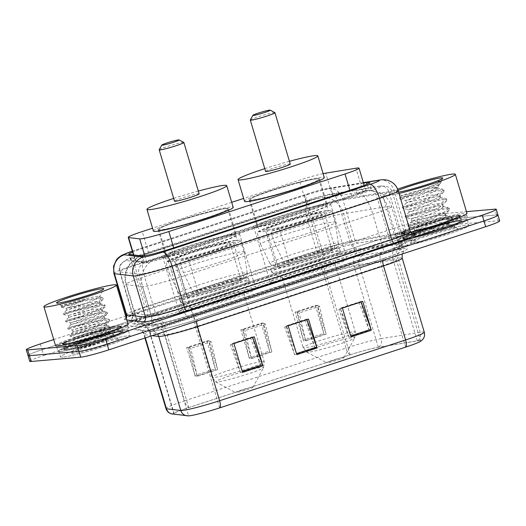 <?xml version="1.0" encoding="UTF-8"?>
<svg xmlns="http://www.w3.org/2000/svg" width="526" height="526" viewBox="0 0 526 526"><rect width="100%" height="100%" fill="white"/><g stroke="black" fill="none" stroke-linecap="round" stroke-linejoin="round"><path stroke-width="0.39" stroke-dasharray="2.63 1.97" d="M272.626 282.186A40.108 2.939 163.4 0 1 270.114 281.903A40.108 2.939 163.4 0 1 301.181 269.621A40.108 2.939 163.4 0 1 344.477 258.707A40.108 2.939 163.4 0 1 346.982 258.989A40.108 2.939 163.4 0 1 315.916 271.271A40.108 2.939 163.4 0 1 272.626 282.186M256.241 227.219A40.108 2.939 163.4 0 1 253.729 226.936A40.108 2.939 163.4 0 1 284.796 214.661A40.108 2.939 163.4 0 1 328.092 203.746A40.108 2.939 163.4 0 1 330.598 204.022A40.108 2.939 163.4 0 1 299.531 216.304A40.108 2.939 163.4 0 1 256.241 227.219M181.523 311.951A40.108 2.939 163.4 0 1 179.018 311.668A40.108 2.939 163.4 0 1 210.084 299.386A40.108 2.939 163.4 0 1 253.374 288.472A40.108 2.939 163.4 0 1 255.886 288.754A40.108 2.939 163.4 0 1 224.819 301.036A40.108 2.939 163.4 0 1 181.523 311.951M165.138 256.984A40.108 2.939 163.4 0 1 162.633 256.708A40.108 2.939 163.4 0 1 193.693 244.426A40.108 2.939 163.4 0 1 236.989 233.511A40.108 2.939 163.4 0 1 239.501 233.787A40.108 2.939 163.4 0 1 208.434 246.069A40.108 2.939 163.4 0 1 165.138 256.984M363.308 191.306A22.703 1.663 163.4 0 1 358.285 193.325L358.64 193.206A7.568 0.552 -16.6 0 0 363.308 191.306L365.248 190.557C366.392 190.682 365.636 191.07 362.973 191.727L332.761 196.645L322.885 197.533L316.284 198.808L145.465 254.38C141.336 255.656 138.397 256.997 136.642 258.384C135.116 259.943 134.774 260.83 135.616 261.06L146.708 262.382L159.293 257.964A7.568 0.552 -16.6 0 0 167.11 255.787A22.703 7.594 71.9 0 1 181.325 276.808A30.265 2.216 163.4 0 1 143.887 286.565A30.265 2.216 163.4 0 1 142.507 286.585L153.717 324.194L137.634 322.274A30.265 2.216 163.4 0 1 137.122 322.037A30.265 2.216 163.4 0 1 155.801 314.292L319.598 260.771A30.265 2.216 163.4 0 1 354.833 251.303L398.649 244.169A30.265 2.216 163.4 0 1 400.851 243.873A30.265 2.216 163.4 0 1 402.745 244.09A30.265 2.216 163.4 0 1 384.065 251.836L192.536 314.416A30.265 2.216 163.4 0 1 153.717 324.194M364.696 190.708L365.748 190.655L364.183 185.395M233.939 234.504A36.702 2.689 -16.6 0 0 194.324 244.491A36.702 2.689 -16.6 0 0 165.894 255.735A36.702 2.689 -16.6 0 0 168.189 255.991A36.702 2.689 -16.6 0 0 207.809 246.004A36.702 2.689 -16.6 0 0 236.233 234.76A36.702 2.689 -16.6 0 0 233.939 234.504M160.43 229.954A36.702 2.689 163.4 0 1 158.135 229.698A36.702 2.689 163.4 0 1 186.559 218.461A36.702 2.689 163.4 0 1 226.18 208.474A36.702 2.689 163.4 0 1 228.475 208.73A36.702 2.689 163.4 0 1 200.044 219.967A36.702 2.689 163.4 0 1 160.43 229.954M325.042 204.739A36.702 2.689 -16.6 0 0 285.421 214.726A36.702 2.689 -16.6 0 0 256.997 225.97A36.702 2.689 -16.6 0 0 259.292 226.226A36.702 2.689 -16.6 0 0 298.906 216.239A36.702 2.689 -16.6 0 0 327.336 204.995A36.702 2.689 -16.6 0 0 325.042 204.739M251.527 200.189A36.702 2.689 163.4 0 1 249.232 199.933A36.702 2.689 163.4 0 1 277.662 188.696A36.702 2.689 163.4 0 1 317.277 178.702A36.702 2.689 163.4 0 1 319.571 178.958A36.702 2.689 163.4 0 1 291.148 190.202A36.702 2.689 163.4 0 1 251.527 200.189M167.11 255.787L167.472 255.669A22.703 1.663 163.4 0 1 159.293 257.964M133.459 254.919L135.616 261.06L133.801 254.959M167.472 255.669L358.285 193.325M323.115 173.639A22.703 1.663 -16.6 0 0 299.327 180.24L243.656 198.427M231.703 202.332L152.553 228.192M173.021 254.413A22.703 1.663 163.4 0 1 144.939 261.731A22.703 1.663 163.4 0 1 143.9 261.744L130.869 260.192A22.703 1.663 163.4 0 1 130.487 260.015A22.703 1.663 163.4 0 1 144.492 254.203L306.388 201.307A22.703 1.663 163.4 0 1 332.813 194.206L368.318 188.426A22.703 1.663 163.4 0 1 371.389 188.367A22.703 1.663 163.4 0 1 357.384 194.173L173.021 254.413L171.292 248.627M405.342 238.817A30.265 2.216 163.4 0 1 403.449 238.607A30.265 2.216 163.4 0 1 426.895 229.343A30.265 2.216 163.4 0 1 459.573 221.104A30.265 2.216 163.4 0 1 461.466 221.315A30.265 2.216 163.4 0 1 438.02 230.585A30.265 2.216 163.4 0 1 405.342 238.817A30.265 2.216 163.4 0 1 403.449 238.607A30.265 2.216 163.4 0 1 426.895 229.343A30.265 2.216 163.4 0 1 459.573 221.104A30.265 2.216 163.4 0 1 461.466 221.315A30.265 2.216 163.4 0 1 438.02 230.585A30.265 2.216 163.4 0 1 405.342 238.817M403.62 233.031A30.265 2.216 163.4 0 1 401.726 232.821A30.265 2.216 163.4 0 1 425.172 223.557A30.265 2.216 163.4 0 1 457.844 215.318A30.265 2.216 163.4 0 1 459.737 215.529A30.265 2.216 163.4 0 1 436.291 224.799A30.265 2.216 163.4 0 1 403.62 233.031M66.427 349.553A30.265 2.216 163.4 0 1 64.534 349.343A30.265 2.216 163.4 0 1 87.98 340.072A30.265 2.216 163.4 0 1 120.658 331.834A30.265 2.216 163.4 0 1 122.551 332.051A30.265 2.216 163.4 0 1 99.105 341.315A30.265 2.216 163.4 0 1 66.427 349.553A30.265 2.216 163.4 0 1 64.534 349.343A30.265 2.216 163.4 0 1 87.98 340.072A30.265 2.216 163.4 0 1 120.658 331.834A30.265 2.216 163.4 0 1 122.551 332.051A30.265 2.216 163.4 0 1 99.105 341.315A30.265 2.216 163.4 0 1 66.427 349.553M64.705 343.767A30.265 2.216 163.4 0 1 62.811 343.557A30.265 2.216 163.4 0 1 86.257 334.286A30.265 2.216 163.4 0 1 118.929 326.054A30.265 2.216 163.4 0 1 120.822 326.265A30.265 2.216 163.4 0 1 97.382 335.529A30.265 2.216 163.4 0 1 64.705 343.767M126.332 315.837L417.184 220.808A22.703 1.663 163.4 0 1 445.259 213.49L466.477 211.643M53.724 339.559L125.675 316.054M40.311 343.945L42.034 349.731A22.703 1.663 163.4 0 0 28.023 355.543A22.703 1.663 163.4 0 1 42.034 349.731L418.906 226.594A22.703 1.663 163.4 0 1 446.988 219.276L496.557 214.956A22.703 1.663 163.4 0 1 497.977 215.114M363.505 183.14L331.091 188.42A22.703 1.663 -16.6 0 0 304.666 195.521L142.77 248.417A22.703 1.663 -16.6 0 0 132.605 252.066M62.732 357.115A36.32 2.663 163.4 0 1 60.457 356.858A36.32 2.663 163.4 0 1 88.592 345.733A36.32 2.663 163.4 0 1 127.805 335.851A36.32 2.663 163.4 0 1 130.073 336.107A36.32 2.663 163.4 0 1 101.939 347.226A36.32 2.663 163.4 0 1 62.732 357.115A36.32 2.663 163.4 0 1 60.457 356.858A36.32 2.663 163.4 0 1 88.592 345.733A36.32 2.663 163.4 0 1 127.805 335.851A36.32 2.663 163.4 0 1 130.073 336.107A36.32 2.663 163.4 0 1 101.939 347.226A36.32 2.663 163.4 0 1 62.732 357.115M61.009 351.329A36.32 2.663 163.4 0 1 58.734 351.072A36.32 2.663 163.4 0 1 86.869 339.947A36.32 2.663 163.4 0 1 126.076 330.065A36.32 2.663 163.4 0 1 128.351 330.321A36.32 2.663 163.4 0 1 100.216 341.44A36.32 2.663 163.4 0 1 61.009 351.329A36.32 2.663 163.4 0 1 58.734 351.072A36.32 2.663 163.4 0 1 86.869 339.947A36.32 2.663 163.4 0 1 126.076 330.065A36.32 2.663 163.4 0 1 128.351 330.321A36.32 2.663 163.4 0 1 100.216 341.44A36.32 2.663 163.4 0 1 61.009 351.329M401.647 246.378A36.32 2.663 163.4 0 1 399.372 246.122A36.32 2.663 163.4 0 1 427.507 235.004A36.32 2.663 163.4 0 1 466.72 225.115A36.32 2.663 163.4 0 1 468.988 225.371A36.32 2.663 163.4 0 1 440.854 236.49A36.32 2.663 163.4 0 1 401.647 246.378A36.32 2.663 163.4 0 1 399.372 246.122A36.32 2.663 163.4 0 1 427.507 235.004A36.32 2.663 163.4 0 1 466.72 225.115A36.32 2.663 163.4 0 1 468.988 225.371A36.32 2.663 163.4 0 1 440.854 236.49A36.32 2.663 163.4 0 1 401.647 246.378M399.924 240.592A36.32 2.663 163.4 0 1 397.649 240.336A36.32 2.663 163.4 0 1 425.784 229.218A36.32 2.663 163.4 0 1 464.991 219.329A36.32 2.663 163.4 0 1 467.266 219.585A36.32 2.663 163.4 0 1 439.131 230.71A36.32 2.663 163.4 0 1 399.924 240.592A36.32 2.663 163.4 0 1 397.649 240.336A36.32 2.663 163.4 0 1 425.784 229.218A36.32 2.663 163.4 0 1 464.991 219.329A36.32 2.663 163.4 0 1 467.266 219.585A36.32 2.663 163.4 0 1 439.131 230.71A36.32 2.663 163.4 0 1 399.924 240.592M59.037 347.206A37.076 2.715 -16.6 0 0 99.059 337.12A37.076 2.715 -16.6 0 0 127.785 325.765A37.076 2.715 -16.6 0 0 125.464 325.502A37.076 2.715 -16.6 0 0 85.436 335.595A37.076 2.715 -16.6 0 0 56.716 346.95A37.076 2.715 -16.6 0 0 59.037 347.206M60.332 351.546A37.076 2.715 -16.6 0 0 100.354 341.459A37.076 2.715 -16.6 0 0 129.074 330.104A37.076 2.715 -16.6 0 0 126.759 329.841A37.076 2.715 -16.6 0 0 86.731 339.934A37.076 2.715 -16.6 0 0 58.011 351.289A37.076 2.715 -16.6 0 0 60.332 351.546M397.952 236.476A37.076 2.715 -16.6 0 0 437.974 226.384A37.076 2.715 -16.6 0 0 466.693 215.029A37.076 2.715 -16.6 0 0 464.379 214.772A37.076 2.715 -16.6 0 0 424.35 224.858A37.076 2.715 -16.6 0 0 395.631 236.213A37.076 2.715 -16.6 0 0 397.952 236.476M399.241 240.816A37.076 2.715 -16.6 0 0 439.269 230.723A37.076 2.715 -16.6 0 0 467.989 219.368A37.076 2.715 -16.6 0 0 465.668 219.112A37.076 2.715 -16.6 0 0 425.646 229.198A37.076 2.715 -16.6 0 0 396.926 240.553A37.076 2.715 -16.6 0 0 399.241 240.816M189.662 415.658A24.216 1.775 -16.6 0 0 219.612 407.854L405.612 347.081A24.216 1.775 -16.6 0 0 420.55 340.881A24.216 1.775 -16.6 0 0 417.276 340.947L378.299 347.298A24.216 1.775 -16.6 0 0 350.106 354.872L188.781 407.578A24.216 1.775 -16.6 0 0 173.836 413.778A24.216 1.775 -16.6 0 0 174.244 413.969L188.558 415.678A24.216 1.775 -16.6 0 0 189.662 415.658M188.466 415.869A24.821 1.815 163.4 0 1 187.986 415.856L173.679 414.146A24.821 1.815 163.4 0 1 188.578 407.597L349.902 354.886A24.821 1.815 163.4 0 1 378.792 347.127L417.769 340.776A24.821 1.815 163.4 0 1 420.498 341.374M458.277 216.765A30.265 2.216 -16.6 0 0 425.6 225.003A30.265 2.216 -16.6 0 0 402.16 234.267A30.265 2.216 -16.6 0 0 404.053 234.478A30.265 2.216 -16.6 0 0 436.725 226.246A30.265 2.216 -16.6 0 0 460.171 216.975A30.265 2.216 -16.6 0 0 458.277 216.765M119.363 327.494A30.265 2.216 -16.6 0 0 86.691 335.733A30.265 2.216 -16.6 0 0 63.245 345.003A30.265 2.216 -16.6 0 0 65.139 345.214A30.265 2.216 -16.6 0 0 97.81 336.975A30.265 2.216 -16.6 0 0 121.256 327.711A30.265 2.216 -16.6 0 0 119.363 327.494M29.752 361.329A22.703 1.663 163.4 0 1 43.757 355.517L42.034 349.731L418.906 226.594A22.703 1.663 163.4 0 1 446.988 219.276L496.557 214.956L494.828 209.17M360.639 301.536L369.265 330.459L348.929 337.107L340.302 308.177L360.639 301.536L362.703 301.352M369.265 330.459L359.238 302.838L361.053 301.891M348.929 337.107L338.902 309.485L340.394 308.466L350.664 335.923A6.056 2.025 71.9 0 1 350.993 336.929M340.302 308.177L342.373 307.999M252.191 336.969L260.811 365.899L240.474 372.539L231.854 343.616L252.191 336.969L254.255 336.791M260.811 365.899L250.784 338.271L252.605 337.33M240.474 372.539L230.447 344.918L231.94 343.899L242.21 371.363A6.056 2.025 71.9 0 1 242.545 372.362M231.854 343.616L233.919 343.432M306.415 319.249L315.041 348.179L294.705 354.826L286.078 325.896L306.415 319.249L308.479 319.072M315.041 348.179L305.008 320.558L306.829 319.611M294.705 354.826L284.671 327.198L286.407 326.015L296.44 353.643A6.056 2.025 71.9 0 1 296.769 354.642M286.078 325.896L288.143 325.712M43.757 355.517L420.629 232.38A22.703 1.663 163.4 0 1 448.711 225.062L498.28 220.742A22.703 1.663 163.4 0 1 499.7 220.9M215.581 369.837L206.955 340.907L186.625 347.555L195.245 376.478L215.581 369.837A6.056 2.025 -108.1 0 1 215.312 368.831L194.975 375.472A6.056 2.025 -108.1 0 0 195.245 376.478M324.036 334.404L315.409 305.474L295.073 312.115L303.699 341.045L324.036 334.404A6.056 2.025 -108.1 0 1 323.766 333.392L303.43 340.039A6.056 2.025 -108.1 0 0 303.699 341.045M269.805 352.118L261.185 323.194L240.849 329.835L249.469 358.765L269.805 352.118A6.056 2.025 -108.1 0 1 269.536 351.112L249.206 357.759A6.056 2.025 -108.1 0 0 249.469 358.765M217.646 369.66L211.117 341.729L190.78 348.37L188.775 347.66L197.309 376.3L217.646 369.66L209.019 340.73L188.446 347.541L194.975 375.472M326.1 334.22L319.565 306.29L299.228 312.937L297.223 312.227L305.764 340.868L326.1 334.22L317.474 305.29L296.901 312.109L303.43 340.039M271.87 351.94L265.341 324.009L245.004 330.657L242.999 329.94L251.54 358.581L271.87 351.94L263.25 323.01L242.67 329.828L249.206 357.759M261.185 323.194L263.25 323.01M240.849 329.835L242.913 329.657M265.341 324.009L263.007 323.181L269.536 351.112M315.409 305.474L317.474 305.29M295.073 312.115L297.137 311.938M319.565 306.29L317.231 305.468L323.766 333.392M206.955 340.907L209.019 340.73M186.625 347.555L188.689 347.37M211.117 341.729L208.783 340.901L215.312 368.831M305.008 320.558L284.671 327.198M306.743 319.374L286.407 326.015M250.784 338.271L230.447 344.918M252.519 337.094L232.183 343.734M359.238 302.838L338.902 309.485M360.967 301.654L340.638 308.302M263.007 323.181L242.67 329.828M251.54 358.581L245.004 330.657M208.783 340.901L188.446 347.541M197.309 376.3L190.78 348.37M317.231 305.468L296.901 312.109M305.764 340.868L299.228 312.937M55.559 345.72A37.833 2.768 163.4 0 1 84.864 334.135A37.833 2.768 163.4 0 1 125.707 323.838A37.833 2.768 163.4 0 1 128.074 324.101M88.171 302.582L99.302 297.21L98.388 296.585C90.952 296.039 53.737 307.408 62.758 305.711L85.922 299.34C75.954 303.587 69.649 306.507 67.006 308.098C58.899 310.261 91.78 300.846 98.73 301.7L99.92 302.2L100.459 304.008L99.269 303.509C92.32 302.654 59.438 312.069 67.545 309.906L88.171 302.582A17.108 1.256 163.4 0 1 67.006 308.098L66.052 308.361L66.592 310.169L67.545 309.906M76.5 349.218C82.72 346.7 90.202 343.202 98.947 338.737A17.108 1.256 163.4 0 1 77.789 344.254C68.446 346.246 103.773 335.588 111.269 335.831L112.643 336.015L112.603 336.752L103.872 341.039L88.348 346.47L76.5 349.218L90.735 344.668L109.369 337.258L113.682 334.03L112.235 333.497L96.12 335.936L71.97 342.518L88.578 337.436L107.212 330.026L111.525 326.797L110.085 326.265L93.963 328.704L69.813 335.286L86.422 330.203L105.055 322.793L109.369 319.565L107.929 319.032L91.807 321.471L67.657 328.053L84.265 322.971L102.899 315.561L107.212 312.332L105.772 311.8L89.65 314.246L65.5 320.821L82.109 315.738L100.742 308.328L105.055 305.1L103.615 304.567L87.494 307.013L63.344 313.588L79.952 308.506L98.586 301.096L102.899 297.867L101.459 297.335L85.337 299.781L62.758 305.711M98.947 338.737L105.647 335.7L109.079 332.938L107.896 332.432C100.946 331.577 68.064 340.999 76.171 338.829L88.526 334.681L103.49 328.474L106.923 325.706L105.739 325.2C98.789 324.351 65.908 333.767 74.015 331.597L86.369 327.448L101.334 321.241L104.766 318.473L103.583 317.967C96.633 317.119 63.751 326.534 71.858 324.364L84.219 320.216L99.177 314.009L102.609 311.241L101.426 310.741C94.476 309.886 61.595 319.302 69.702 317.132L82.063 312.983L97.027 306.776L100.459 304.008M88.348 346.47L109.638 338.159L113.596 335.706L113.951 334.93L112.505 334.398L96.389 336.844L72.233 343.432L88.848 338.343L107.482 330.933L111.446 328.474L111.795 327.698L110.355 327.165L94.233 329.611L70.076 336.199L86.691 331.11L105.325 323.7L109.29 321.241L109.638 320.472L108.198 319.933L92.076 322.379L67.92 328.967L84.535 323.878L103.168 316.468L107.133 314.009L107.482 313.24L106.042 312.7L89.92 315.146L65.77 321.734L82.378 316.645L101.012 309.235L104.976 306.776L105.325 306.007L103.885 305.474L87.763 307.914L68.413 312.917L63.613 314.502L68.209 315.593L68.748 317.402L69.702 317.132M71.648 353.387A24.676 1.808 163.4 0 1 91.59 345.707A24.676 1.808 163.4 0 1 117.37 339.257A24.676 1.808 163.4 0 1 118.81 339.323A24.676 1.808 163.4 0 1 100.65 346.719A24.676 1.808 163.4 0 1 73.167 353.702A24.676 1.808 163.4 0 1 71.648 353.387L76.526 344.425L90.143 340.105L105.108 333.892L108.198 331.893L108.54 331.13L107.357 330.624C100.407 329.769 67.525 339.191 75.632 337.021L87.987 332.873L102.951 326.666L106.042 324.66L106.383 323.898L105.2 323.391C98.25 322.543 65.369 331.959 73.476 329.789L85.83 325.64L100.795 319.433L103.885 317.428L104.227 316.665L103.043 316.165C96.094 315.311 63.212 324.726 71.319 322.556L83.68 318.408L98.638 312.201L101.728 310.195L102.07 309.433L100.887 308.933C93.937 308.078 61.055 317.494 69.162 315.324L81.523 311.175L96.488 304.968L99.578 302.963L99.92 302.2M68.209 315.593L69.162 315.324M68.748 317.402L65.5 320.821L65.77 321.734L70.366 322.826L70.905 324.634L71.858 324.364M70.366 322.826L71.319 322.556M70.905 324.634L67.657 328.053L67.92 328.967L72.522 330.058L73.061 331.867L74.015 331.597M72.522 330.058L73.476 329.789M69.807 335.292L70.089 336.206L74.679 337.291L75.218 339.099L76.171 338.829M74.679 337.291L75.632 337.021M75.218 339.099L71.963 342.525L72.233 343.432M66.592 310.169L63.344 313.588L63.62 314.509L64.823 314.265L80.222 309.413L98.855 302.003L102.82 299.544L103.168 298.775L101.728 298.242L85.606 300.681L61.463 307.276L85.922 299.34M61.457 307.269L61.187 306.369L70.366 303.745M159.214 149.765A12.861 0.94 163.4 0 1 169.609 145.768A12.861 0.94 163.4 0 1 183.048 142.401A12.861 0.94 163.4 0 1 183.804 142.434M199.163 193.838A12.861 0.94 -16.6 0 0 198.361 193.752A12.861 0.94 -16.6 0 0 184.475 197.25A12.861 0.94 -16.6 0 0 174.507 201.188M252.316 387.228A9.08 0.664 163.4 0 1 252.875 387.346A9.08 0.664 163.4 0 1 245.537 390.174A9.08 0.664 163.4 0 1 236.049 392.547A9.08 0.664 163.4 0 1 235.516 392.521A9.08 0.664 163.4 0 1 242.203 389.799A9.08 0.664 163.4 0 1 252.316 387.228M241.855 292.239A27.24 1.992 163.4 0 1 243.558 292.43A27.24 1.992 163.4 0 1 243.531 292.581A27.24 1.992 163.4 0 1 221.551 301.05A27.24 1.992 163.4 0 1 193.049 308.183A27.24 1.992 163.4 0 1 191.451 308.111A27.24 1.992 163.4 0 1 191.346 307.993A27.24 1.992 163.4 0 1 212.445 299.649A27.24 1.992 163.4 0 1 241.855 292.239M247.062 281.015A35.946 2.63 163.4 0 1 249.311 281.265A35.946 2.63 163.4 0 1 249.278 281.469A35.946 2.63 163.4 0 1 220.269 292.64A35.946 2.63 163.4 0 1 182.667 302.055A35.946 2.63 163.4 0 1 180.556 301.95A35.946 2.63 163.4 0 1 180.418 301.799A35.946 2.63 163.4 0 1 208.257 290.793A35.946 2.63 163.4 0 1 247.062 281.015M246.194 278.123A35.946 2.63 163.4 0 1 248.443 278.372A35.946 2.63 163.4 0 1 220.604 289.379A35.946 2.63 163.4 0 1 181.805 299.162A35.946 2.63 163.4 0 1 179.557 298.906A35.946 2.63 163.4 0 1 207.395 287.9A35.946 2.63 163.4 0 1 246.194 278.123M228.205 242.729A28.378 2.078 163.4 0 1 229.98 242.927A28.378 2.078 163.4 0 1 208 251.619A28.378 2.078 163.4 0 1 177.374 259.338A28.378 2.078 163.4 0 1 175.599 259.14A28.378 2.078 163.4 0 1 197.579 250.448A28.378 2.078 163.4 0 1 228.205 242.729M239.422 280.332A28.378 2.078 163.4 0 1 241.191 280.536A28.378 2.078 163.4 0 1 219.217 289.221A28.378 2.078 163.4 0 1 188.584 296.947A28.378 2.078 163.4 0 1 186.809 296.749A28.378 2.078 163.4 0 1 208.789 288.057A28.378 2.078 163.4 0 1 239.422 280.332M225.503 208.69A35.946 2.63 163.4 0 1 227.745 208.94A35.946 2.63 163.4 0 1 199.906 219.947A35.946 2.63 163.4 0 1 161.107 229.73A35.946 2.63 163.4 0 1 158.859 229.481A35.946 2.63 163.4 0 1 186.697 218.474A35.946 2.63 163.4 0 1 225.503 208.69M234.984 240.513A35.946 2.63 163.4 0 1 237.233 240.763A35.946 2.63 163.4 0 1 209.394 251.77A35.946 2.63 163.4 0 1 170.595 261.553A35.946 2.63 163.4 0 1 168.346 261.304A35.946 2.63 163.4 0 1 196.185 250.297A35.946 2.63 163.4 0 1 234.984 240.513M153.421 231.105A41.62 3.051 163.4 0 1 185.658 218.356A41.62 3.051 163.4 0 1 230.585 207.034A41.62 3.051 163.4 0 1 233.189 207.323M173.679 198.414A41.62 3.051 163.4 0 1 198.335 191.063M184.79 294.928L184.79 294.928C182.246 295.77 180.194 295.086 178.636 292.864A36.281 2.656 163.4 0 1 210.17 281.39A36.281 2.656 163.4 0 1 244.932 272.863A36.281 2.656 163.4 0 1 247.24 273.139C246.747 277.984 246.043 276.446 245.681 277.445L241.329 280.036C233.505 283.389 227.153 285.401 218.823 288.038L198.729 293.712A31.784 2.328 -16.6 0 0 229.283 284.619A31.784 2.328 -16.6 0 0 244.025 278.116A31.784 2.328 -16.6 0 0 242.013 277.892A31.784 2.328 -16.6 0 0 213.083 284.908A31.784 2.328 -16.6 0 0 184.79 294.928L174.224 259.489A31.784 2.328 163.4 0 1 207.744 247.95A31.784 2.328 163.4 0 1 233.459 242.677A31.784 2.328 163.4 0 1 218.717 249.179A31.784 2.328 163.4 0 1 188.17 258.273L198.729 293.712C196.172 294.553 194.12 293.87 192.575 291.647L183.304 272.56A39.345 2.88 -16.6 0 0 223.215 261.054A39.345 2.88 -16.6 0 0 244.169 252.118A39.345 2.88 -16.6 0 0 244.163 252.085A39.345 2.88 -16.6 0 0 241.704 251.809A39.345 2.88 -16.6 0 0 203.029 261.35A39.345 2.88 -16.6 0 0 169.359 273.776L165.914 262.204A39.345 2.88 163.4 0 1 199.578 249.778A39.345 2.88 163.4 0 1 238.252 240.237A39.345 2.88 163.4 0 1 240.711 240.513A39.345 2.88 163.4 0 1 219.947 249.423A39.345 2.88 163.4 0 1 179.853 260.988L183.304 272.56M188.17 258.273L179.853 260.988M174.224 259.489L165.914 262.204M178.636 292.864L169.359 273.776M250.31 120A12.861 0.94 163.4 0 1 260.712 116.003A12.861 0.94 163.4 0 1 274.151 112.636A12.861 0.94 163.4 0 1 274.901 112.669M290.26 164.073A12.861 0.94 -16.6 0 0 289.458 163.987A12.861 0.94 -16.6 0 0 275.571 167.485A12.861 0.94 -16.6 0 0 265.61 171.423M343.419 357.463A9.08 0.664 163.4 0 1 343.978 357.581A9.08 0.664 163.4 0 1 336.64 360.409A9.08 0.664 163.4 0 1 327.152 362.782A9.08 0.664 163.4 0 1 326.62 362.756A9.08 0.664 163.4 0 1 333.3 360.034A9.08 0.664 163.4 0 1 343.419 357.463M332.951 262.474A27.24 1.992 163.4 0 1 334.654 262.665A27.24 1.992 163.4 0 1 334.628 262.816A27.24 1.992 163.4 0 1 312.648 271.284A27.24 1.992 163.4 0 1 284.145 278.418A27.24 1.992 163.4 0 1 282.547 278.346A27.24 1.992 163.4 0 1 282.442 278.228A27.24 1.992 163.4 0 1 303.548 269.884A27.24 1.992 163.4 0 1 332.951 262.474M338.159 251.25A35.946 2.63 163.4 0 1 340.407 251.5A35.946 2.63 163.4 0 1 340.375 251.704A35.946 2.63 163.4 0 1 311.372 262.875A35.946 2.63 163.4 0 1 273.763 272.284A35.946 2.63 163.4 0 1 271.659 272.185A35.946 2.63 163.4 0 1 271.521 272.034A35.946 2.63 163.4 0 1 299.36 261.027A35.946 2.63 163.4 0 1 338.159 251.25M337.298 248.357A35.946 2.63 163.4 0 1 339.546 248.607A35.946 2.63 163.4 0 1 311.708 259.614A35.946 2.63 163.4 0 1 272.902 269.391A35.946 2.63 163.4 0 1 270.653 269.141A35.946 2.63 163.4 0 1 298.498 258.135A35.946 2.63 163.4 0 1 337.298 248.357M319.308 212.964A28.378 2.078 163.4 0 1 321.084 213.161A28.378 2.078 163.4 0 1 299.103 221.847A28.378 2.078 163.4 0 1 268.47 229.573A28.378 2.078 163.4 0 1 266.695 229.375A28.378 2.078 163.4 0 1 288.675 220.683A28.378 2.078 163.4 0 1 319.308 212.964M330.519 250.567A28.378 2.078 163.4 0 1 332.294 250.77A28.378 2.078 163.4 0 1 310.314 259.456A28.378 2.078 163.4 0 1 279.681 267.182A28.378 2.078 163.4 0 1 277.906 266.978A28.378 2.078 163.4 0 1 299.886 258.292A28.378 2.078 163.4 0 1 330.519 250.567M316.599 178.925A35.946 2.63 163.4 0 1 318.848 179.175A35.946 2.63 163.4 0 1 291.01 190.182A35.946 2.63 163.4 0 1 252.204 199.965A35.946 2.63 163.4 0 1 249.955 199.716A35.946 2.63 163.4 0 1 277.8 188.709A35.946 2.63 163.4 0 1 316.599 178.925M326.087 210.748A35.946 2.63 163.4 0 1 328.336 210.998A35.946 2.63 163.4 0 1 300.491 222.005A35.946 2.63 163.4 0 1 261.692 231.788A35.946 2.63 163.4 0 1 259.443 231.539A35.946 2.63 163.4 0 1 287.288 220.532A35.946 2.63 163.4 0 1 326.087 210.748M244.518 201.333A41.62 3.051 163.4 0 1 276.755 188.591A41.62 3.051 163.4 0 1 321.682 177.269A41.62 3.051 163.4 0 1 324.286 177.558M264.782 168.649A41.62 3.051 163.4 0 1 289.431 161.298M275.894 265.163L275.887 265.163C273.342 266.005 271.291 265.321 269.733 263.099A36.281 2.656 163.4 0 1 301.267 251.625A36.281 2.656 163.4 0 1 336.035 243.097A36.281 2.656 163.4 0 1 338.336 243.374C337.85 248.219 337.146 246.681 336.778 247.68L332.425 250.264C324.608 253.624 318.25 255.629 309.926 258.273L289.826 263.947A31.784 2.328 -16.6 0 0 320.38 254.854A31.784 2.328 -16.6 0 0 335.128 248.351A31.784 2.328 -16.6 0 0 333.109 248.127A31.784 2.328 -16.6 0 0 304.179 255.143A31.784 2.328 -16.6 0 0 275.894 265.163L265.328 229.724A31.784 2.328 163.4 0 1 298.847 218.185A31.784 2.328 163.4 0 1 324.562 212.912A31.784 2.328 163.4 0 1 309.821 219.414A31.784 2.328 163.4 0 1 279.267 228.508L289.833 263.947C287.275 264.788 285.224 264.098 283.678 261.882L274.401 242.795A39.345 2.88 -16.6 0 0 314.318 231.289A39.345 2.88 -16.6 0 0 335.272 222.353A39.345 2.88 -16.6 0 0 335.266 222.32A39.345 2.88 -16.6 0 0 332.8 222.044A39.345 2.88 -16.6 0 0 294.126 231.585A39.345 2.88 -16.6 0 0 260.462 244.011L257.01 232.439A39.345 2.88 163.4 0 1 290.681 220.013A39.345 2.88 163.4 0 1 329.355 210.472A39.345 2.88 163.4 0 1 331.814 210.748A39.345 2.88 163.4 0 1 311.044 219.658A39.345 2.88 163.4 0 1 270.949 231.223L274.401 242.795M279.267 228.508L270.949 231.223M265.328 229.724L257.01 232.439M269.733 263.099L260.462 244.011M399.024 193.476A37.833 2.768 163.4 0 1 385.196 196.198A37.833 2.768 163.4 0 1 382.829 195.928A37.833 2.768 163.4 0 1 397.643 189.15M410.734 232.512A37.833 2.768 163.4 0 1 396.841 235.247A37.833 2.768 163.4 0 1 394.474 234.984A37.833 2.768 163.4 0 1 423.778 223.399A37.833 2.768 163.4 0 1 464.622 213.102A37.833 2.768 163.4 0 1 466.989 213.365M440.019 225.003A17.108 1.256 163.4 0 1 447.35 223.511A17.108 1.256 163.4 0 1 448.349 223.55A17.108 1.256 163.4 0 1 448.422 223.629A17.108 1.256 163.4 0 1 446.475 224.852C441.044 228.33 420.064 235.234 415.356 236.279C404.928 238.653 443.326 227.081 453.017 227.008L454.793 227.015L453.517 228.159L452.676 225.878L450.361 225.2L440.019 225.003C427.355 226.877 409.938 231.854 415.639 229.961L427.901 225.483L442.767 218.947L446.133 215.962L444.917 215.351C437.869 214.174 404.888 223.267 412.903 220.775L425.159 216.298L440.032 209.762L443.398 206.777L442.182 206.172C435.133 204.989 402.153 214.082 410.162 211.59L422.424 207.119L437.29 200.577L440.656 197.592L439.44 196.987C432.398 195.803 399.418 204.897 407.426 202.405L419.689 197.934L434.555 191.392L437.921 188.407L436.705 187.802L433.983 187.756C422.667 188.755 395.539 197.132 402.679 195.54C407.65 194.646 436.705 185.04 440.525 181.641L441.143 181.01L438.007 181.089L439.355 181.648L439.69 183.765L438.664 185.113L431.346 190.392A17.108 1.256 163.4 0 0 437.619 187.572L439.69 183.765M453.017 227.008L436.475 229.343L410.931 235.832L428.309 230.132L447.83 222.071L451.88 219.46L452.314 218.494L450.775 217.849L433.74 220.157L408.189 226.647L425.567 220.946L445.095 212.885L449.145 210.275L449.579 209.309L448.04 208.664L430.998 210.972L405.454 217.462L422.832 211.761L442.353 203.7L446.403 201.09L446.837 200.123L445.298 199.479L428.263 201.787L402.719 208.276L420.09 202.576L439.618 194.515L443.668 191.905L444.102 190.938L442.563 190.294L425.521 192.601L399.977 199.098L405.816 200.478L406.499 202.773L407.426 202.405M446.475 224.852L448.185 222.853L446.968 222.242C439.927 221.065 406.946 230.151 414.955 227.666L427.217 223.188L442.083 216.653L445.016 214.641L445.45 213.668L444.233 213.056C437.185 211.879 404.205 220.966 412.22 218.481L424.475 214.003L439.341 207.468L442.274 205.456L442.708 204.482L441.498 203.871C434.45 202.694 401.469 211.787 409.478 209.295L421.74 204.818L436.606 198.282L439.539 196.27L439.973 195.297L438.756 194.686C431.708 193.509 398.728 202.602 406.743 200.11C409.945 198.953 423.312 194.37 431.346 190.392M405.816 200.478L406.743 200.11M453.517 228.159L454.714 226.535L453.169 225.884L436.133 228.192L410.589 234.688L427.96 228.981L447.488 220.92L451.972 217.35L450.434 216.699L433.391 219.007L407.847 225.503L425.225 219.796L444.753 211.741L449.237 208.165L448.408 207.625L430.656 209.828L405.112 216.317L422.49 210.61L442.011 202.556L446.495 198.979L445.673 198.44L427.921 200.643L402.37 207.132L402.719 208.276L408.57 209.67L409.241 211.958L410.162 211.59M408.557 209.664L409.478 209.295M409.248 211.945L405.112 216.317L405.454 217.462L411.293 218.849L411.976 221.144L412.903 220.775M411.293 218.849L412.22 218.481M411.983 221.13L407.847 225.503L408.189 226.647L414.034 228.034L414.718 230.329L415.639 229.961M414.034 228.034L414.955 227.666M433.983 187.756A17.108 1.256 163.4 0 1 436.567 187.348A17.108 1.256 163.4 0 1 437.639 187.466A17.108 1.256 163.4 0 1 437.619 187.572M402.37 207.132L419.748 201.432L439.276 193.371L443.76 189.794L442.221 189.15L425.179 191.457L399.635 197.947L401.831 195.626L402.679 195.54M398.623 192.135A24.676 1.808 163.4 0 1 396.992 192.345A24.676 1.808 163.4 0 1 395.545 192.279A24.676 1.808 163.4 0 1 398.123 190.465M412.082 242.966A24.676 1.808 163.4 0 1 410.563 242.65A24.676 1.808 163.4 0 1 430.505 234.977A24.676 1.808 163.4 0 1 456.285 228.527A24.676 1.808 163.4 0 1 457.725 228.593A24.676 1.808 163.4 0 1 439.565 235.99A24.676 1.808 163.4 0 1 412.082 242.966M415.356 236.279L413.896 236.516L410.563 242.65M414.725 230.316L410.589 234.688L410.931 235.832L413.916 236.542M441.143 181.01L440.926 182.726L436.882 185.33L417.355 193.39L399.977 199.098L399.635 197.947L417.013 192.246L436.534 184.185L440.525 181.641M441.367 181.759L439.821 181.108L438.007 181.089M146.708 262.382L144.735 255.748M154.184 259.522A22.703 22.322 96.8 0 0 142.507 286.585L126.424 284.665A30.265 2.216 163.4 0 1 125.911 284.435A30.265 2.216 163.4 0 1 144.591 276.683L308.387 223.169A30.265 2.216 163.4 0 1 343.623 213.701L387.432 206.56A30.265 2.216 163.4 0 1 389.641 206.271A30.265 2.216 163.4 0 1 391.535 206.481A30.265 2.216 163.4 0 1 372.855 214.227L384.065 251.836M398.649 244.169L387.432 206.56A22.703 19.686 80.7 0 0 365.248 190.557M316.284 198.808L309.084 200.912A22.703 7.594 71.9 0 0 308.387 223.169L319.598 260.771M322.885 197.533A22.703 19.686 80.7 0 1 343.623 213.701L354.833 251.303M309.262 200.86A22.703 7.594 71.9 0 0 309.084 200.912L145.281 254.433A22.703 7.594 71.9 0 0 144.591 276.683L155.801 314.292M136.642 258.384A22.703 22.322 96.8 0 0 126.424 284.665L137.634 322.274M358.64 193.206A22.703 7.594 71.9 0 1 372.855 214.227L181.325 276.808L192.536 314.416M137.122 322.037L125.911 284.435C124.215 278.438 124.807 272.678 127.68 267.149L129.574 264.197L136.872 257.871L145.281 254.433A22.703 7.594 71.9 0 1 145.465 254.38M175.303 253.289L173.679 247.845M148.72 253.308L142.237 231.565M305.81 201.984L299.327 180.24M332.761 196.645L325.752 173.139M362.973 191.727L355.964 168.215M351.513 195.711L349.895 190.274M144.92 262.822A9.08 8.929 96.8 0 0 138.963 274.164L151.251 315.39A24.216 1.775 -16.6 0 0 152.356 315.37A24.216 1.775 -16.6 0 0 182.305 307.565L389.72 239.79L377.431 198.572L170.016 266.34A24.216 1.775 163.4 0 1 138.963 274.164L120.106 271.909A24.216 1.775 163.4 0 1 119.691 271.725A24.216 1.775 163.4 0 1 134.636 265.525L309.544 208.381A24.216 1.775 163.4 0 1 337.731 200.807L389.095 192.437A24.216 1.775 163.4 0 1 390.864 192.2A24.216 1.775 163.4 0 1 392.376 192.371A24.216 1.775 163.4 0 1 377.431 198.572A9.08 3.038 -108.1 0 0 371.75 190.162A15.136 1.111 -16.6 0 0 380.14 186.184A15.136 1.111 -16.6 0 0 379.036 186.329L327.672 194.699A15.136 1.111 -16.6 0 0 310.057 199.433L135.149 256.576A15.136 1.111 -16.6 0 0 126.062 260.567L144.92 262.822A15.136 1.111 -16.6 0 0 164.329 257.931L371.75 190.162M146.346 327.652A34.052 2.492 163.4 0 1 144.795 327.672L125.938 325.423A34.052 2.492 163.4 0 1 146.373 316.442L321.281 259.298A34.052 2.492 163.4 0 1 360.921 248.647L412.285 240.277A34.052 2.492 163.4 0 1 395.881 248.903L188.466 316.672A34.052 2.492 163.4 0 1 146.346 327.652M135.149 256.576A9.08 3.038 -108.1 0 0 134.919 256.622A9.08 3.038 -108.1 0 0 134.636 265.525L146.925 306.75A24.216 1.775 -16.6 0 0 131.987 312.95A24.216 1.775 -16.6 0 0 132.394 313.134L151.251 315.39A9.836 9.672 -83.2 0 1 144.795 327.672M395.881 248.903A9.836 3.294 71.9 0 1 389.72 239.79A24.216 1.775 -16.6 0 0 404.665 233.597A24.216 1.775 -16.6 0 0 403.153 233.426A24.216 1.775 -16.6 0 0 401.384 233.656L350.02 242.026A24.216 1.775 -16.6 0 0 321.833 249.6L146.925 306.75A9.836 3.294 71.9 0 1 146.629 316.389A9.836 3.294 71.9 0 1 146.373 316.442M113.892 273.454A30.265 2.216 163.4 0 1 132.572 265.709L307.48 208.559A30.265 2.216 163.4 0 1 342.715 199.091L394.079 190.721A30.265 2.216 163.4 0 1 396.282 190.432A30.265 2.216 163.4 0 1 398.175 190.642M410.464 231.867A30.265 2.216 -16.6 0 0 408.57 231.657A30.265 2.216 -16.6 0 0 406.368 231.946L394.079 190.721A15.136 13.124 80.7 0 0 379.193 180.07M126.838 319.953L124.208 319.637A34.052 2.492 163.4 0 1 144.65 310.656L319.558 253.512A34.052 2.492 163.4 0 1 359.192 242.861L410.563 234.491A34.052 2.492 163.4 0 1 412.7 234.195M445.259 213.49L448.711 225.062M417.184 220.808L420.629 232.38M363.407 182.805L325.949 188.913A15.136 1.111 -16.6 0 0 308.328 193.647L133.426 250.79A15.136 5.063 -108.1 0 0 133.039 250.869A15.136 5.063 -108.1 0 0 132.572 265.709L144.86 306.928A30.265 2.216 -16.6 0 0 126.181 314.68M363.361 182.647L327.823 188.44A15.136 13.124 80.7 0 1 342.715 199.091L355.004 240.316A30.265 2.216 -16.6 0 0 319.769 249.784L144.86 306.928A3.781 1.269 71.9 0 1 144.749 310.636A3.781 1.269 71.9 0 1 144.65 310.656M410.563 234.491A3.781 3.281 -99.3 0 1 410.089 234.609A3.781 3.281 -99.3 0 1 406.368 231.946L355.004 240.316A3.781 3.281 -99.3 0 0 358.725 242.979A3.781 3.281 -99.3 0 0 359.192 242.861M308.328 193.647A15.136 5.063 -108.1 0 0 307.94 193.726A15.136 5.063 -108.1 0 0 307.48 208.559L319.769 249.784A3.781 1.269 71.9 0 1 319.65 253.493A3.781 1.269 71.9 0 1 319.558 253.512M133.426 250.79A15.136 1.111 -16.6 0 0 132.335 251.152M126.273 318.039A3.781 3.721 -83.2 0 1 124.208 319.637M132.322 251.106L307.94 193.726C315.672 191.214 322.3 189.452 327.823 188.44A15.136 13.124 80.7 0 0 325.949 188.913M126.062 260.567A9.08 8.929 96.8 0 0 120.106 271.909L132.394 313.134A9.836 9.672 -83.2 0 1 125.938 325.423M164.329 257.931A9.08 3.038 -108.1 0 1 170.016 266.34L182.305 307.565A9.836 3.294 71.9 0 0 188.466 316.672M379.036 186.329A9.08 7.877 80.7 0 1 380.167 186.046A9.08 7.877 80.7 0 1 389.095 192.437L401.384 233.656A9.836 8.528 -99.3 0 0 411.062 240.586L359.699 248.949A9.836 8.528 -99.3 0 1 350.02 242.026L337.731 200.807A9.08 7.877 80.7 0 0 328.803 194.41A9.08 7.877 80.7 0 0 327.672 194.699M310.057 199.433A9.08 3.038 -108.1 0 0 309.821 199.479A9.08 3.038 -108.1 0 0 309.544 208.381L321.833 249.6A9.836 3.294 71.9 0 1 321.531 259.246A9.836 3.294 71.9 0 1 321.281 259.298M360.921 248.647A9.836 8.528 -99.3 0 1 359.699 248.949C353.071 249.962 335.332 254.689 321.531 259.246L146.629 316.389L128.679 323.161L130.796 320.978C132.361 318.572 132.762 315.896 131.987 312.95L119.691 271.725C118.863 268.608 119.441 265.775 121.434 263.224L126.161 259.87L134.919 256.622L309.821 199.479C317.402 197.026 323.727 195.343 328.803 194.41L380.167 186.046L386.268 186.211C389.332 187.256 391.37 189.307 392.376 192.371L404.665 233.597C405.638 236.503 407.446 238.528 410.089 239.678L413.028 240.329L411.062 240.586A9.836 8.528 -99.3 0 0 412.285 240.277M143.9 261.744L142.178 255.965M130.869 260.192L129.146 254.406M144.492 254.203L142.77 248.417M306.388 201.307L304.666 195.521M332.813 194.206L331.091 188.42M368.318 188.426L367.063 184.212M357.384 194.173L355.655 188.387M417.276 340.947L393.126 259.949A24.216 1.775 163.4 0 1 394.888 259.712A24.216 1.775 163.4 0 1 396.407 259.883A24.216 1.775 163.4 0 1 381.462 266.084L195.468 326.85A24.216 1.775 163.4 0 1 165.512 334.661A24.216 1.775 163.4 0 1 164.408 334.674L150.101 332.965A24.216 1.775 163.4 0 1 149.693 332.78A24.216 1.775 163.4 0 1 164.631 326.58L325.962 273.868A24.216 1.775 163.4 0 1 354.149 266.294L393.126 259.949A13.623 11.809 -99.3 0 1 400.457 243.071L361.474 249.423A37.833 2.768 -16.6 0 0 317.434 261.258L156.104 313.969A37.833 2.768 -16.6 0 0 133.394 323.944L147.707 325.653A37.833 2.768 -16.6 0 0 196.231 313.43L382.231 252.658A37.833 2.768 -16.6 0 0 403.212 242.71A37.833 2.768 -16.6 0 0 400.457 243.071M219.612 407.854L195.468 326.85A13.623 4.556 -108.1 0 1 195.882 313.503A13.623 4.556 -108.1 0 1 196.231 313.43M383.954 258.444A37.833 2.768 -16.6 0 0 404.935 248.496A37.833 2.768 -16.6 0 0 402.18 248.857L363.203 255.209A37.833 2.768 -16.6 0 0 319.157 267.044L157.833 319.755A37.833 2.768 -16.6 0 0 135.123 329.73L149.43 331.439A37.833 2.768 -16.6 0 0 197.96 319.216L383.954 258.444A7.568 2.531 -108.1 0 0 383.756 258.483A7.568 2.531 -108.1 0 0 382.79 260.331M417.769 340.776A7.568 6.562 80.7 0 0 420.189 332.287L398.11 258.233A30.265 2.216 163.4 0 1 400.312 257.944A30.265 2.216 163.4 0 1 402.206 258.154M187.013 415.803A7.568 7.443 96.8 0 0 187.986 415.856M349.902 354.886A7.568 2.531 71.9 0 1 345.977 348.107L184.646 400.819A7.568 2.531 -108.1 0 0 188.578 407.597M378.792 347.127A7.568 6.562 80.7 0 0 381.205 338.639A30.265 2.216 -16.6 0 0 345.977 348.107L323.898 274.053A30.265 2.216 163.4 0 1 359.133 264.585L398.11 258.233A7.568 6.562 -99.3 0 1 402.18 248.857M172.706 414.093A7.568 7.443 96.8 0 0 173.679 414.146M145.347 337.916L144.4 334.74A30.265 2.216 163.4 0 1 143.887 334.51A30.265 2.216 163.4 0 1 162.567 326.764L184.646 400.819A30.265 2.216 -16.6 0 0 165.966 408.564M424.285 332.208A30.265 2.216 -16.6 0 0 420.189 332.287L381.205 338.639L359.133 264.585A7.568 6.562 -99.3 0 1 363.203 255.209M498.28 220.742L496.557 214.956M152.205 335.673L144.4 334.74A7.568 7.443 -83.2 0 0 135.123 329.73M157.833 319.755A7.568 2.531 -108.1 0 1 162.567 326.764L323.898 274.053A7.568 2.531 -108.1 0 0 319.157 267.044M149.43 331.439A7.568 7.443 -83.2 0 1 157.432 333.964M197.96 319.216A7.568 2.531 -108.1 0 0 197.763 319.256A7.568 2.531 -108.1 0 0 196.796 321.103M350.106 354.872L325.962 273.868A13.623 4.556 -108.1 0 0 317.434 261.258M378.299 347.298L354.149 266.294A13.623 11.809 -99.3 0 1 361.474 249.423M405.612 347.081L381.462 266.084A13.623 4.556 -108.1 0 1 381.876 252.73L195.882 313.503C178.044 319.598 152.198 325.673 152.021 325.081L153.204 325.147A13.623 13.393 -83.2 0 1 164.408 334.674L188.558 415.678M174.244 413.969L150.101 332.965A13.623 13.393 -83.2 0 0 138.89 323.437L140.705 323.806C145.051 325.127 148.049 328.112 149.693 332.78L173.836 413.778M188.781 407.578L164.631 326.58A13.623 4.556 -108.1 0 0 156.104 313.969M133.394 323.944A13.623 13.393 -83.2 0 1 138.89 323.437L153.204 325.147A13.623 13.393 -83.2 0 0 147.707 325.653M382.231 252.658A13.623 4.556 -108.1 0 0 381.876 252.73L401.279 245.451L399.129 247.319L397.557 249.528C395.782 252.75 395.394 256.201 396.407 259.883L420.55 340.881M66.217 348.83A30.265 2.216 163.4 0 1 64.323 348.62A30.265 2.216 163.4 0 1 87.763 339.349A30.265 2.216 163.4 0 1 120.441 331.11A30.265 2.216 163.4 0 1 122.334 331.327A30.265 2.216 163.4 0 1 98.888 340.592A30.265 2.216 163.4 0 1 66.217 348.83M65.75 349.777A31.027 2.275 163.4 0 1 82.957 341.617A31.027 2.275 163.4 0 1 121.335 331.617A31.027 2.275 163.4 0 1 104.128 339.776A31.027 2.275 163.4 0 1 65.75 349.777M119.146 326.771A30.265 2.216 163.4 0 1 121.039 326.988A30.265 2.216 163.4 0 1 97.593 336.252A30.265 2.216 163.4 0 1 64.922 344.491A30.265 2.216 163.4 0 1 63.028 344.28A30.265 2.216 163.4 0 1 86.474 335.009A30.265 2.216 163.4 0 1 119.146 326.771M64.027 343.991A31.027 2.275 163.4 0 1 81.234 335.831A31.027 2.275 163.4 0 1 119.612 325.831A31.027 2.275 163.4 0 1 102.406 333.99A31.027 2.275 163.4 0 1 64.027 343.991M262.06 367.326A25.024 1.834 163.4 0 1 263.598 367.648A25.024 1.834 163.4 0 1 243.374 375.433A25.024 1.834 163.4 0 1 217.225 381.975A25.024 1.834 163.4 0 1 215.765 381.909A25.024 1.834 163.4 0 1 234.182 374.407A25.024 1.834 163.4 0 1 262.06 367.326M262.52 361.566A27.24 1.992 163.4 0 1 264.223 361.757A27.24 1.992 163.4 0 1 243.124 370.094A27.24 1.992 163.4 0 1 213.714 377.51A27.24 1.992 163.4 0 1 212.011 377.32A27.24 1.992 163.4 0 1 233.11 368.976A27.24 1.992 163.4 0 1 262.52 361.566M244.169 252.118L247.24 273.139A36.281 2.656 163.4 0 1 228.725 281.108A36.281 2.656 163.4 0 1 192.575 291.647M353.156 337.56A25.024 1.834 163.4 0 1 354.695 337.883A25.024 1.834 163.4 0 1 334.47 345.667A25.024 1.834 163.4 0 1 308.328 352.21A25.024 1.834 163.4 0 1 306.862 352.144A25.024 1.834 163.4 0 1 325.278 344.642A25.024 1.834 163.4 0 1 353.156 337.56M353.617 331.801A27.24 1.992 163.4 0 1 355.32 331.991A27.24 1.992 163.4 0 1 334.22 340.329A27.24 1.992 163.4 0 1 304.817 347.745A27.24 1.992 163.4 0 1 303.114 347.555A27.24 1.992 163.4 0 1 324.213 339.211A27.24 1.992 163.4 0 1 353.617 331.801M335.272 222.353L338.336 243.374A36.281 2.656 163.4 0 1 319.828 251.343A36.281 2.656 163.4 0 1 283.678 261.882M405.125 238.094A30.265 2.216 163.4 0 1 403.238 237.883A30.265 2.216 163.4 0 1 426.678 228.619A30.265 2.216 163.4 0 1 459.356 220.381A30.265 2.216 163.4 0 1 461.249 220.591A30.265 2.216 163.4 0 1 437.803 229.862A30.265 2.216 163.4 0 1 405.125 238.094M404.665 239.041A31.027 2.275 163.4 0 1 421.872 230.881A31.027 2.275 163.4 0 1 460.25 220.881A31.027 2.275 163.4 0 1 443.043 229.04A31.027 2.275 163.4 0 1 404.665 239.041M458.061 216.041A30.265 2.216 163.4 0 1 459.954 216.252A30.265 2.216 163.4 0 1 436.508 225.522A30.265 2.216 163.4 0 1 403.837 233.754A30.265 2.216 163.4 0 1 401.943 233.544A30.265 2.216 163.4 0 1 425.389 224.28A30.265 2.216 163.4 0 1 458.061 216.041M402.942 233.255A31.027 2.275 163.4 0 1 420.149 225.095A31.027 2.275 163.4 0 1 458.521 215.095A31.027 2.275 163.4 0 1 441.314 223.254A31.027 2.275 163.4 0 1 402.942 233.255M253.729 226.936L270.114 281.903M162.633 256.708L179.018 311.668M365.215 190.563L367.332 190.3L377.359 191.543L380.653 193.022C386.045 196.08 389.674 200.564 391.535 206.481L402.745 244.09M158.135 229.698L165.894 255.735M249.232 199.933L256.997 225.97M319.571 178.958L327.336 204.995M228.475 208.73L236.233 234.76M239.501 233.787L255.886 288.754M330.598 204.022L346.982 258.989M401.726 232.821L402.16 234.267M62.811 343.557L63.245 345.003M120.822 326.265L121.256 327.711M459.737 215.529L460.171 216.975M126.01 317.171L125.313 318.138L144.749 310.636L319.65 253.493C333.747 248.851 351.493 244.103 358.725 242.979L413.088 234.28M130.487 260.015L128.758 254.229M371.389 188.367L369.666 182.581M58.734 351.072L60.457 356.858L58.734 351.072M397.649 240.336L399.372 246.122L397.649 240.336M127.785 325.765L129.074 330.104M466.693 215.029L467.989 219.368M144.946 338.047L143.887 334.51C143.033 332.09 141.533 330.499 139.39 329.736L152.178 331.137C151.186 332.057 178.242 325.936 197.763 319.256L383.756 258.483L398.603 253.23L404.455 250.606L402.193 253.992M395.631 236.213L396.926 240.553M56.716 346.95L58.011 351.289M467.266 219.585L468.988 225.371L467.266 219.585M128.351 330.321L130.073 336.107L128.351 330.321M121.184 331.643C117.633 331.65 96.606 336.975 81.129 342.222C72.483 345.141 67.091 347.252 64.948 348.547L64.284 349.034L62.772 343.958L64.179 343.958C69.439 343.623 89.453 338.363 104.319 333.352L119.297 327.659L121.079 326.574L122.591 331.65L121.184 331.643M61.798 305.79L56.63 303.015M102.07 309.433L102.609 311.241M104.227 316.665L104.766 318.473M106.383 323.898L106.923 325.706M108.54 331.13L109.079 332.938M112.649 336.015L118.81 339.323M99.302 297.21L103.793 288.952M113.682 334.03L113.951 334.93M111.525 326.797L111.795 327.698M109.369 319.565L109.638 320.472M107.212 312.332L107.482 313.24M105.055 305.1L105.325 306.007M102.899 297.867L103.168 298.775M76.553 344.451L72.246 343.439M112.603 336.752L113.596 335.706M111.446 328.474L108.198 331.893M109.29 321.241L106.042 324.66M107.133 314.009L103.885 317.428M104.976 306.776L101.728 310.195M102.82 299.544L99.578 302.963M61.463 307.276L66.052 308.361M108.435 332.517L113.011 333.596M106.278 325.285L110.854 326.363M73.061 331.867L69.813 335.286M104.122 318.052L108.698 319.131M101.965 310.82L106.541 311.898M99.809 303.587L104.385 304.666M98.908 296.651L102.228 297.433M252.875 387.346L263.598 367.648L264.223 361.757L243.558 292.43M243.531 292.581L249.278 281.469M248.443 278.372L249.311 281.265M229.98 242.927L241.191 280.536M227.745 208.94L237.233 240.763M158.859 229.481L168.346 261.304M175.599 259.14L186.809 296.749M179.557 298.906L180.418 301.799M191.451 308.111L180.556 301.95M191.346 307.993L212.011 377.32L215.765 381.909L235.516 392.521M244.025 278.116L233.459 242.677M240.711 240.513L244.163 252.085M343.978 357.581L354.695 337.883L355.32 331.991L334.654 262.665M334.628 262.816L340.375 251.704M339.546 248.607L340.407 251.5M321.084 213.161L332.294 250.77M318.848 179.175L328.336 210.998M249.955 199.716L259.443 231.539M266.695 229.375L277.906 266.978M270.653 269.141L271.521 272.034M282.547 278.346L271.659 272.185M282.442 278.228L303.114 347.555L306.862 352.144L326.62 362.756M335.128 248.351L324.562 212.912M331.814 210.748L335.266 222.32M460.099 220.913C456.548 220.913 435.521 226.239 420.044 231.493C411.398 234.412 406.006 236.516 403.863 237.811L403.199 238.298L401.68 233.222L403.094 233.228C408.354 232.886 428.368 227.626 443.234 222.616L458.212 216.922L459.994 215.838L461.506 220.913L460.099 220.913M437.639 187.466L437.921 188.407M439.973 195.297L440.656 197.592M442.708 204.482L443.398 206.777M445.45 213.668L446.133 215.962M448.185 222.853L448.422 223.629M401.831 195.659L395.545 192.279M448.349 223.55L452.676 225.878M454.793 227.015L457.725 228.593M441.117 181.141L442.708 178.222M382.829 195.928L394.474 234.984M454.885 227.114L454.714 226.535M451.972 217.35L452.314 218.494M449.237 208.165L449.579 209.309M446.495 198.979L446.837 200.123M443.76 189.794L444.102 190.938M451.88 219.46L447.751 223.826M449.145 210.275L445.016 214.641M446.403 201.09L442.274 205.456M443.668 191.905L439.539 196.27M440.926 182.726L438.664 185.113M451.255 225.371L453.885 225.996M445.325 215.43L451.15 216.811M442.583 206.245L448.408 207.625M439.848 197.059L445.673 198.44M406.506 202.76L402.377 207.132M437.106 187.874L442.931 189.255"/><path stroke-width="0.79" d="M152.553 228.192L142.237 231.565A22.703 1.663 -16.6 0 0 128.226 237.377A22.703 1.663 -16.6 0 0 128.614 237.555L139.706 238.876A22.703 1.663 -16.6 0 0 140.738 238.863A22.703 1.663 -16.6 0 0 168.82 231.545L345.03 173.968A22.703 1.663 -16.6 0 0 359.041 168.156A22.703 1.663 -16.6 0 0 355.964 168.215L325.752 173.139A22.703 1.663 -16.6 0 0 323.115 173.639M243.656 198.427L231.703 202.332M132.605 252.066A22.703 1.663 -16.6 0 0 128.758 254.229A22.703 1.663 -16.6 0 0 129.146 254.406L142.178 255.965A22.703 1.663 -16.6 0 0 143.217 255.945A22.703 1.663 -16.6 0 0 171.292 248.627L355.655 188.387A22.703 1.663 -16.6 0 0 369.666 182.581A22.703 1.663 -16.6 0 0 366.596 182.64L363.505 183.14M466.477 211.643L494.828 209.17A22.703 1.663 163.4 0 1 496.248 209.328A22.703 1.663 163.4 0 1 482.243 215.141L105.371 338.277A22.703 1.663 163.4 0 1 77.289 345.595L27.72 349.915A22.703 1.663 163.4 0 1 26.3 349.757A22.703 1.663 163.4 0 1 40.311 343.945L53.724 339.559M125.675 316.054L126.332 315.837M496.557 214.956A22.703 1.663 163.4 0 1 497.977 215.114L499.7 220.9A22.703 1.663 163.4 0 1 485.689 226.713L108.816 349.849A22.703 1.663 163.4 0 1 80.741 357.167L31.172 361.487L29.443 355.701A22.703 1.663 163.4 0 1 28.023 355.543A22.703 1.663 163.4 0 0 29.443 355.701L79.012 351.381L29.443 355.701L27.72 349.915M108.816 349.849L107.094 344.063A22.703 1.663 163.4 0 1 79.012 351.381A22.703 1.663 163.4 0 0 107.094 344.063L483.966 220.927L107.094 344.063L105.371 338.277M497.977 215.114A22.703 1.663 163.4 0 1 483.966 220.927A22.703 1.663 163.4 0 0 497.977 215.114L496.248 209.328M405.816 347.061A7.568 2.531 -108.1 0 0 405.605 339.96A30.265 2.216 -16.6 0 0 424.285 332.208C425.008 334.957 424.449 337.422 422.608 339.612L420.498 341.374A24.821 1.815 163.4 0 1 405.816 347.061L219.822 407.834A24.821 1.815 163.4 0 1 189.117 415.836A24.821 1.815 163.4 0 1 188.466 415.869L171.305 413.811C168.629 412.963 166.847 411.214 165.966 408.564A30.265 2.216 -16.6 0 0 166.479 408.801A7.568 7.443 96.8 0 0 172.706 414.093M361.053 301.891L371.001 329.283A6.056 2.025 71.9 0 1 371.33 330.282L362.703 301.352L342.373 307.999L350.993 336.929L371.33 330.282M252.605 337.33L262.546 364.715A6.056 2.025 71.9 0 1 262.875 365.715L254.255 336.791L233.919 343.432L242.545 372.362L262.875 365.715M306.829 319.611L316.77 346.996A6.056 2.025 71.9 0 1 317.106 348.002L308.479 319.072L288.143 325.712L296.769 354.642L317.106 348.002M31.172 361.487A22.703 1.663 163.4 0 1 29.752 361.329L26.3 349.757M114.07 284.783A37.833 2.768 163.4 0 1 116.437 285.046A37.833 2.768 163.4 0 1 87.125 296.631A37.833 2.768 163.4 0 1 46.281 306.928A37.833 2.768 163.4 0 1 43.921 306.665A37.833 2.768 163.4 0 1 73.226 295.079A37.833 2.768 163.4 0 1 114.07 284.783M116.437 285.046L128.074 324.101A37.833 2.768 163.4 0 1 98.77 335.687A37.833 2.768 163.4 0 1 57.926 345.983A37.833 2.768 163.4 0 1 55.559 345.72L43.921 306.665M58.077 303.075A24.676 1.808 163.4 0 1 56.63 303.015A24.676 1.808 163.4 0 1 74.791 295.619A24.676 1.808 163.4 0 1 102.274 288.636A24.676 1.808 163.4 0 1 103.793 288.952A24.676 1.808 163.4 0 1 83.851 296.631A24.676 1.808 163.4 0 1 58.077 303.075M178.584 139.896A9.08 0.664 163.4 0 1 179.116 139.916A9.08 0.664 163.4 0 1 172.429 142.638A9.08 0.664 163.4 0 1 162.317 145.209A9.08 0.664 163.4 0 1 161.758 145.091A9.08 0.664 163.4 0 1 169.096 142.27A9.08 0.664 163.4 0 1 178.584 139.896M179.116 139.916L183.804 142.434A12.861 0.94 163.4 0 1 183.857 142.493A12.861 0.94 163.4 0 1 173.889 146.432A12.861 0.94 163.4 0 1 160.003 149.93A12.861 0.94 163.4 0 1 159.2 149.844A12.861 0.94 163.4 0 1 159.214 149.765L161.758 145.091M159.2 149.844L174.507 201.188A12.861 0.94 -16.6 0 0 175.309 201.28A12.861 0.94 -16.6 0 0 189.196 197.783A12.861 0.94 -16.6 0 0 199.163 193.838L183.857 142.493M198.335 191.063A41.62 3.051 163.4 0 1 224.115 185.336A41.62 3.051 163.4 0 1 226.719 185.625A41.62 3.051 163.4 0 1 194.482 198.368A41.62 3.051 163.4 0 1 149.555 209.696A41.62 3.051 163.4 0 1 146.951 209.407A41.62 3.051 163.4 0 1 173.679 198.414M226.719 185.625L233.189 207.323A41.62 3.051 163.4 0 1 200.952 220.065A41.62 3.051 163.4 0 1 156.025 231.394A41.62 3.051 163.4 0 1 153.421 231.105L146.951 209.407M269.687 110.131A9.08 0.664 163.4 0 1 270.213 110.151A9.08 0.664 163.4 0 1 263.533 112.873A9.08 0.664 163.4 0 1 253.414 115.444A9.08 0.664 163.4 0 1 252.855 115.326A9.08 0.664 163.4 0 1 260.199 112.505A9.08 0.664 163.4 0 1 269.687 110.131M270.213 110.151L274.901 112.669A12.861 0.94 163.4 0 1 274.953 112.728A12.861 0.94 163.4 0 1 264.992 116.667A12.861 0.94 163.4 0 1 251.106 120.165A12.861 0.94 163.4 0 1 250.297 120.079A12.861 0.94 163.4 0 1 250.31 120L252.855 115.326M250.297 120.079L265.61 171.423A12.861 0.94 -16.6 0 0 266.412 171.515A12.861 0.94 -16.6 0 0 280.299 168.011A12.861 0.94 -16.6 0 0 290.26 164.073L274.953 112.728M289.431 161.298A41.62 3.051 163.4 0 1 315.219 155.571A41.62 3.051 163.4 0 1 317.816 155.86A41.62 3.051 163.4 0 1 285.579 168.603A41.62 3.051 163.4 0 1 240.652 179.931A41.62 3.051 163.4 0 1 238.054 179.642A41.62 3.051 163.4 0 1 264.782 168.649M317.816 155.86L324.286 177.558A41.62 3.051 163.4 0 1 292.048 190.3A41.62 3.051 163.4 0 1 247.121 201.629A41.62 3.051 163.4 0 1 244.518 201.333L238.054 179.642M397.643 189.15A37.833 2.768 163.4 0 1 452.985 174.047A37.833 2.768 163.4 0 1 455.345 174.316A37.833 2.768 163.4 0 1 436.58 182.469A37.833 2.768 163.4 0 1 399.024 193.476M455.345 174.316L466.989 213.365A37.833 2.768 163.4 0 1 448.257 221.512A37.833 2.768 163.4 0 1 410.734 232.512M398.123 190.465A24.676 1.808 163.4 0 1 420.471 182.831A24.676 1.808 163.4 0 1 441.189 177.9A24.676 1.808 163.4 0 1 442.708 178.222A24.676 1.808 163.4 0 1 424.633 185.31A24.676 1.808 163.4 0 1 398.623 192.135M144.735 255.748L139.706 238.876M173.679 247.845L168.82 231.545M133.801 254.959L128.614 237.555M349.895 190.274L345.03 173.968M132.335 251.152A15.136 1.111 -16.6 0 0 124.34 254.781L143.197 257.036A15.136 1.111 -16.6 0 0 143.887 257.023A15.136 1.111 -16.6 0 0 162.606 252.145L370.021 184.376A15.136 1.111 -16.6 0 0 378.418 180.398A15.136 1.111 -16.6 0 0 377.313 180.543L363.407 182.805M377.313 180.543A15.136 13.124 80.7 0 1 379.193 180.07L381.416 179.787C384.526 179.629 386.906 179.899 388.543 180.589C393.363 182.39 396.571 185.744 398.175 190.642A30.265 2.216 163.4 0 1 379.496 198.387L172.081 266.163A30.265 2.216 163.4 0 1 134.643 275.92A30.265 2.216 163.4 0 1 133.262 275.94L145.551 317.165A30.265 2.216 -16.6 0 0 146.932 317.139A30.265 2.216 -16.6 0 0 184.37 307.381L391.785 239.613A30.265 2.216 -16.6 0 0 410.464 231.867C412.259 234.149 413.134 234.958 413.088 234.28M412.7 234.195A34.052 2.492 163.4 0 1 394.158 243.117L186.743 310.886A3.781 1.269 71.9 0 1 184.37 307.381L172.081 266.163A15.136 5.063 -108.1 0 0 162.606 252.145M186.743 310.886A34.052 2.492 163.4 0 1 144.624 321.866A34.052 2.492 163.4 0 1 143.065 321.886L126.838 319.953M77.289 345.595L80.741 357.167M482.243 215.141L485.689 226.713M143.197 257.036A15.136 14.879 96.8 0 0 133.262 275.94L114.405 273.684L126.694 314.91L145.551 317.165A3.781 3.721 -83.2 0 1 143.065 321.886M124.34 254.781A15.136 14.879 96.8 0 0 114.405 273.684A30.265 2.216 163.4 0 1 113.892 273.454L126.181 314.68A30.265 2.216 -16.6 0 0 126.694 314.91A3.781 3.721 -83.2 0 1 126.273 318.039M370.021 184.376A15.136 5.063 -108.1 0 1 379.496 198.387L391.785 239.613A3.781 1.269 71.9 0 0 394.158 243.117M367.063 184.212L366.596 182.64M382.79 260.331A7.568 2.531 -108.1 0 0 383.526 265.9L197.533 326.672A30.265 2.216 163.4 0 1 160.088 336.43A30.265 2.216 163.4 0 1 158.707 336.449L152.205 335.673M402.193 253.992L402.206 258.154A30.265 2.216 163.4 0 1 383.526 265.9L405.605 339.96L219.612 400.727A7.568 2.531 71.9 0 1 219.822 407.834M145.347 337.916L166.479 408.801L180.786 410.51A30.265 2.216 -16.6 0 0 182.167 410.484A30.265 2.216 -16.6 0 0 219.612 400.727L197.533 326.672A7.568 2.531 -108.1 0 1 196.796 321.103M187.013 415.803A7.568 7.443 96.8 0 1 180.786 410.51L158.707 336.449A7.568 7.443 -83.2 0 0 157.432 333.964M316.77 346.996L296.467 353.63M262.546 364.715L242.243 371.349M371.001 329.283L350.691 335.917M133.459 254.919L128.226 237.377M364.183 185.395L359.041 168.156M398.175 190.642L410.464 231.867M126.181 314.68L126.01 317.171M379.193 180.07L363.361 182.647M132.322 251.106L121.802 255.281L118.363 257.694L116.417 259.805L113.517 266.32L113.892 273.454M424.285 332.208L402.206 258.154M165.966 408.564L144.946 338.047"/></g></svg>
